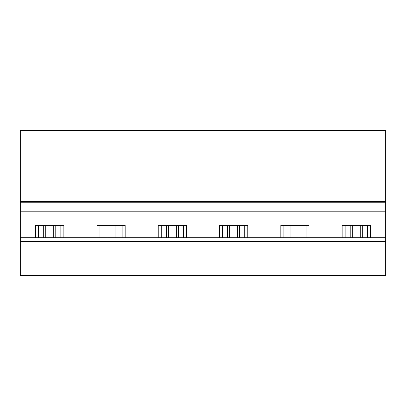 <?xml version="1.0" encoding="UTF-8"?>
<svg xmlns="http://www.w3.org/2000/svg" width="406" height="406" viewBox="0 0 406 406"><rect width="100%" height="100%" fill="white"/><g stroke="black" fill="none" stroke-linecap="round" stroke-linejoin="round"><path stroke-width="0.61" d="M385.7 275.405L385.7 241.616L20.3 241.616L20.3 275.405L385.7 275.405M20.3 241.616L20.3 237.754L385.7 237.754L385.7 241.616M385.7 237.754L385.7 211.81L20.3 211.81L20.3 237.754M385.7 211.81L385.7 202.756L20.3 202.756L20.3 211.81M385.7 202.756L385.7 201.554L20.3 201.554L20.3 202.756M385.7 201.554L385.7 130.595L20.3 130.595L20.3 201.554M60.844 237.754L60.844 225.325M35.627 237.754L35.627 225.325L63.864 225.325L63.864 237.754M38.641 237.754L38.641 225.325M122.15 237.754L122.15 225.325M96.927 237.754L96.927 225.325L125.165 225.325L125.165 237.754M99.947 237.754L99.947 225.325M183.451 237.754L183.451 225.325M158.228 237.754L158.228 225.325L186.466 225.325L186.466 237.754M161.248 237.754L161.248 225.325M244.752 237.754L244.752 225.325M219.534 237.754L219.534 225.325L247.772 225.325L247.772 237.754M222.549 237.754L222.549 225.325M306.053 237.754L306.053 225.325M280.835 237.754L280.835 225.325L309.073 225.325L309.073 237.754M283.85 237.754L283.85 225.325M342.136 237.754L342.136 225.325L370.373 225.325L370.373 237.754M367.359 237.754L367.359 225.325M345.156 237.754L345.156 225.325M53.744 237.754L53.744 225.325M45.741 237.754L45.741 225.325M55.779 225.325L55.779 237.754M43.711 225.325L43.711 237.754M115.05 237.754L115.05 225.325M107.042 237.754L107.042 225.325M117.08 225.325L117.08 237.754M105.012 225.325L105.012 237.754M176.351 237.754L176.351 225.325M168.348 237.754L168.348 225.325M178.381 225.325L178.381 237.754M166.313 225.325L166.313 237.754M237.652 237.754L237.652 225.325M229.649 237.754L229.649 225.325M239.687 225.325L239.687 237.754M227.619 225.325L227.619 237.754M298.958 237.754L298.958 225.325M290.95 237.754L290.95 225.325M300.988 225.325L300.988 237.754M288.92 225.325L288.92 237.754M360.259 237.754L360.259 225.325M352.256 237.754L352.256 225.325M362.289 225.325L362.289 237.754M350.221 225.325L350.221 237.754M385.7 213.018L20.3 213.018"/></g></svg>
